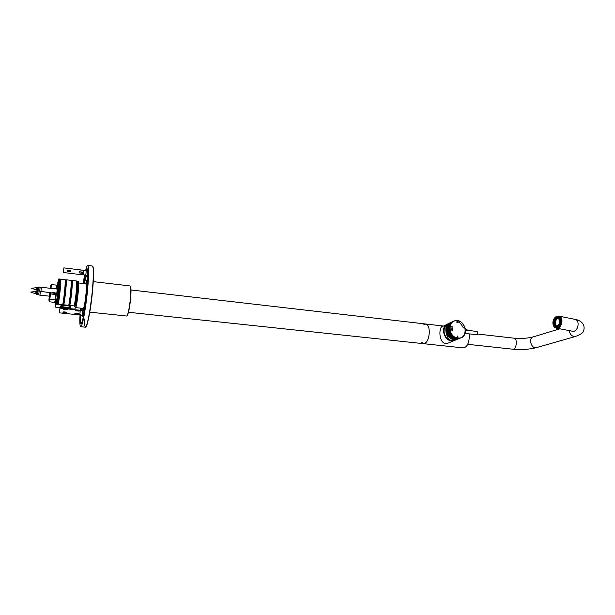 <?xml version="1.0" encoding="UTF-8"?>
<svg xmlns="http://www.w3.org/2000/svg" width="615" height="615" viewBox="0 0 615 615"><rect width="100%" height="100%" fill="white"/><g stroke="black" fill="none" stroke-linecap="round" stroke-linejoin="round"><path stroke-width="0.92" d="M55.634 299.513L56.165 294.885M49.607 293.032C49.569 294.285 49.692 294.078 49.976 292.394L48.916 299.959L49.846 292.379M49.384 298.452L49.915 293.355C50.038 288.95 48.324 303.841 49.177 299.705L49.384 298.452M50.169 292.417L50.545 293.924L49.415 301.804L54.52 302.349L55.25 300.881L56.111 293.078M49.946 299.197L55.073 299.751M49.915 293.324L49.185 299.69M56.234 293.109L55.158 301.319M50.545 293.924L55.673 294.493M87.73 271.661L87.399 274.513M84.493 283.653C85.462 278.441 86.246 275.812 86.853 275.781C87.622 276.527 87.622 281.516 86.853 290.749L84.063 310.936M82.91 315.357L82.164 316.448L81.71 315.157M81.603 310.506L81.68 308.253M81.019 308.184L80.873 310.529M80.68 314.895C80.542 320.131 80.788 322.898 81.418 323.198L81.841 322.921M87.991 269.47L87.668 269.047L86.638 270.562M85.393 275.174L83.832 283.577M81.634 323.598L81.587 323.213M87.776 269.055L87.953 268.586M85.616 270.539C86.484 267.064 87.192 265.365 87.753 265.457C88.791 266.272 88.883 272.645 88.03 284.561L87.745 287.912C86.1 307.077 82.256 327.864 80.688 326.719C79.95 326.357 79.681 323.052 79.873 316.802M450.134 339.918C443.992 338.273 441.801 328.249 446.874 325.143M458.198 339.003L454.723 339.518C446.651 339.065 443.438 325.227 450.741 322.529M451.079 322.375C443.646 324.943 446.782 338.973 454.939 339.426L458.536 338.857M458.882 338.719L455.408 339.234C447.328 338.78 444.107 324.912 451.418 322.222M451.756 322.068C444.314 324.628 447.459 338.68 455.623 339.142L459.228 338.565M459.574 338.427L456.092 338.942C448.004 338.488 444.776 324.605 452.094 321.906M452.432 321.753C444.983 324.32 448.135 338.388 456.307 338.85L459.912 338.281M460.266 338.135L456.776 338.65C448.681 338.196 445.452 324.297 452.771 321.591M453.117 321.437C445.66 324.005 448.812 338.096 456.991 338.565L460.604 337.989M461.027 337.812L457.468 338.365C449.334 337.904 446.121 323.928 453.493 321.261M450.403 322.69C442.977 325.25 446.113 339.265 454.254 339.718L457.852 339.142M449.334 323.252C443.384 324.113 445.498 339.349 451.779 340.764L456.053 339.811M452.325 330.44L451.902 330.639L452.34 330.793M451.848 328.51L452.655 328.595L452.117 329.025L451.848 328.51M457.56 336.221L458.09 337.089L457.614 336.205L457.629 337.058M452.24 326.972L452.609 326.75L451.802 326.657L452.24 326.972M457.99 322.775L456.884 322.644L457.399 322.544L456.86 321.683L457.967 321.822L457.514 321.929L457.99 322.775L457.514 321.929M452.087 327.895L451.987 327.295L452.087 327.895M452.248 327.987L451.841 328.149L452.486 328.226M452.379 329.794L451.856 329.402L452.402 329.456M452.548 330.14L451.887 329.947L452.548 330.14M452.602 326.865L451.802 326.657M456.884 322.491L457.399 322.544M456.86 321.691L457.967 321.822M457.506 336.074L458.152 337.066M452.202 327.88L451.948 327.311M451.841 328.033L452.248 328.079M451.848 328.395L452.64 328.595M452.248 328.556L452.24 329.01M451.887 329.955L452.302 329.994M452.686 330.363L451.894 330.278M423.681 343.7L463.295 347.913C466.985 347.329 468.999 343.416 469.345 336.167L469.114 333.853M467.892 330.401L465.394 328.587M421.652 342.34L423.574 343.685C427.018 343.055 428.932 339.057 429.332 331.677C429.109 327.149 427.948 324.589 425.841 324.02L423.566 324.897M56.834 289.012L56.841 287.989M50.084 288.25L50.422 286.021L50.484 288.297L50.607 286.444L50.099 288.25M49.677 292.363C49.607 293.655 49.677 293.793 49.877 292.786L49.946 292.394M50.668 285.744L51.36 284.568L51.076 288.358M50.353 292.44L50.476 293.332M49.884 293.878L49.846 294.301M55.588 293.901L55.934 293.055M56.265 288.942L56.772 286.621L56.457 285.145L51.36 284.568M51.13 288.243L53.451 288.504M55.289 288.712L56.242 288.819M50.653 286.236L50.315 288.274M56.741 286.29L56.757 289.004M56.234 293.086L56.142 293.616M56.119 293.77L55.957 294.424M555.983 318.124L555.568 317.993L554.761 319.554L557.136 317.348M554.284 324.536L553.608 323.136L553.846 320.922L554.299 321.007L554.876 319.577M559.043 317.148L559.581 317.279M557.49 327.303L556.56 327.149M555.852 317.755L556.298 317.847M558.62 317.525L557.144 317.525L557.121 317.094L558.666 317.071L559.919 317.525M561.172 319.416L560.273 317.855M561.472 321.045L561.226 323.275M560.557 324.897L559.258 326.465M558.105 327.142L556.052 327.034L556.706 326.719M556.075 326.934L554.922 326.342L553.93 324.751L554.684 324.612L555.376 326.427M555.353 319.416L556.437 318.216M554.761 319.554L555.191 319.639M554.522 321.091L553.846 320.922M553.608 323.136L554.153 321.022M554.346 323.121L553.93 323.044M556.583 325.927L559.289 325.304C561.418 322.306 561.264 319.985 558.82 318.332L558.558 318.278M556.613 326.711L556.168 326.603M557.705 327.065L557.682 326.634L558.159 327.118M559.235 317.194L559.112 317.624L558.774 317.109M554.922 326.342L554.23 324.52M555.591 326.065L555.137 325.973M557.682 326.634L556.321 326.65M558.989 326.411L560.081 324.612M561.011 323.236L561.257 320.999M559.911 317.786L560.619 319.6M557.144 317.525L558.658 317.532M558.489 324.797C559.788 323.39 560.127 321.791 559.504 319.985C555.407 313.981 552.285 328.718 558.489 324.797M558.658 325.181C560.788 322.183 560.634 319.854 558.197 318.201C554.645 317.063 552.685 325.127 556.321 325.881L558.658 325.181M63.699 270.446L63.837 268.117L63.699 270.446M63.875 267.894L63.322 272.53L63.875 267.894M83.01 273.014L79.051 272.891L79.35 271.738L82.718 272.161L82.418 273.314L79.051 272.891M70.74 271.538L67.358 271.484L67.665 270.331L70.441 270.685L70.141 271.838L67.358 271.484M67.781 268.509L70.971 268.778L67.781 268.509M79.35 269.9L83.848 270.293L83.302 274.913L78.251 274.267M79.366 269.777L83.186 270.216M70.402 273.375L66.589 272.875M83.901 270.577L86.315 270.523L85.754 275.282L86.984 275.428L87.538 270.669M85.754 275.282L83.425 274.651M81.28 271.968L81.126 273.129M59.432 312.136L59.939 308.376L59.432 312.136M59.647 311.99L59.97 308.138L59.647 311.99M66.597 309.03L67.166 309.583L66.581 309.799L63.922 309.522L63.368 308.868L66.597 309.03L63.36 308.868M75.776 309.998L79.043 310.337L79.612 310.898L79.035 311.105L75.768 310.76L75.215 310.106L79.043 310.337M75.745 310.191L75.215 310.106M75.56 310.398L77.921 310.644M75.361 313.881L78.62 314.219L75.361 314.042M66.904 309.683L63.752 309.161M62.999 312.558L66.174 313.089L62.991 312.543L63.668 311.874L66.335 312.151L66.774 312.935L66.174 313.089M78.62 314.38L79.22 314.227L78.789 313.442L75.522 313.104L74.861 313.796M59.97 308.138L80.234 310.268L79.919 314.303L79.704 314.949L59.432 312.858M82.202 315.28L83.44 315.41L83.994 310.59L82.741 310.46L82.195 315.28L79.835 314.68M80.296 310.552L82.741 310.46M77.475 313.304L77.229 313.788M36.5 291.51L36.231 293.901M36.508 292.163L36.462 292.625M36.216 294.377L37.223 294.616L37.63 290.957L36.6 291.033M37.63 290.957L39.137 291.126L38.737 294.785L37.2 294.685M38.714 294.846L39.944 295.154L40.429 291.264M56.15 295L56.365 293.101M56.611 293.132L56.48 294.7M35.939 291.449L30.75 292.087L35.662 293.832L35.939 291.449L36.585 291.518M37.238 290.011L36.593 290.049L36.869 287.62L37.53 287.697M37.446 287.689L37.161 290.111M37.446 288.35L37.4 288.819M37.154 290.603L38.176 290.849L38.584 287.128L37.546 287.205M38.584 287.128L40.121 287.297L39.714 291.018L38.153 290.91M39.683 291.079L40.967 291.318L41.413 287.274L40.121 287.297M52.39 292.163L54.873 292.901L54.919 292.448L52.39 292.163L52.244 292.617M55.273 288.835L57.28 289.058L56.803 293.155L54.866 292.94M55.273 288.858L52.752 288.573L55.304 288.397L55.273 288.858M41.413 287.274L52.752 288.573M52.283 292.625L54.727 293.355L54.873 292.901M57.049 293.578L57.833 288.635L57.049 293.578M83.54 309.883L85.508 302.365M86.9 290.219C87.215 285.383 87.153 282.792 86.707 282.47L87.069 282.508M82.925 308.384L83.678 308.061C84.601 304.971 85.408 299.882 86.1 292.786L86.408 284.399L85.731 283.792M82.794 308.369L83.463 308.961C85.462 305.125 87.868 276.812 85.631 283.715M425.726 324.005L425.841 324.02C427.948 324.589 429.109 327.149 429.332 331.677C428.932 339.057 427.018 343.055 423.574 343.685L128.443 312.266M450.511 342.094L447.951 343.178C438.241 346.168 438.418 325.812 442.762 326.357L446.467 324.651M86.577 281.462L86.807 280.209L86.577 281.462M82.856 310.467L82.864 308.838M85.777 283.338L87.415 278.726M84.524 308.515L83.663 309.899M86.792 282.477L87.33 284.015M553.392 323.198C552.954 316.579 561.088 314.219 561.472 320.938C561.895 327.664 553.708 329.863 553.392 323.198M553.585 323.183C553.892 318.939 555.637 316.856 558.804 316.94C560.365 317.463 561.257 318.816 561.464 320.984C561.164 325.227 559.435 327.318 556.283 327.257C554.692 326.734 553.792 325.373 553.585 323.183M78.682 282.346L78.328 281.209L78.682 282.346C79.043 285.898 77.567 300.274 76.222 306.27L74.723 309.161L55.412 307.123L56.173 304.133L57.195 304.094C58.463 296.545 59.301 289.135 59.709 281.862L59.655 279.033L58.94 278.949C59.455 280.371 57.841 296.853 56.48 304.018M74.33 306.062L74.246 305.909C75.584 298.698 76.414 291.456 76.721 284.207L76.56 281.001L72.186 280.494C72.854 281.924 71.317 298.329 69.833 305.44L58.279 304.21C59.663 297.053 61.262 280.578 60.731 279.156L59.655 279.033M74.492 305.886C75.806 298.928 76.629 291.841 76.944 284.599L76.56 281.001M57.195 304.094L57.387 304.417C58.648 297.176 59.501 289.796 59.939 282.277L59.84 279.394M56.173 304.133C57.541 297.168 59.217 280.079 58.64 279.079L58.94 278.949M68.757 305.324C70.072 297.998 70.902 290.711 71.24 283.446L71.117 280.371L66.22 279.794C66.82 281.224 65.252 297.66 63.822 304.802M74.246 305.909L69.833 305.44M62.738 304.686C64.029 297.245 64.859 289.888 65.236 282.623L65.152 279.671L60.731 279.156M78.328 281.209L77.621 281.124C78.366 282.562 76.86 298.936 75.322 306.024L76.029 306.101C77.39 299.82 78.828 285.644 78.466 282.101M63.422 305.063C64.867 298.367 66.566 280.609 65.82 280.094L65.152 279.671M65.82 280.094L66.22 279.794M71.117 280.371L72.186 280.494M77.621 281.124L76.721 281.363M58.64 279.079L56.903 286.859M60.439 306.055C62.676 304.925 65.943 305.025 70.241 306.347C71.494 307.108 70.994 307.631 68.742 307.907C64.275 307.992 61.5 307.415 60.424 306.162L60.439 306.055M74.415 306.239L75.322 306.024M57.387 304.417L58.279 304.21M70.394 306.431L68.45 307.208C65.159 307.323 62.761 306.916 61.239 305.97L61.085 305.594M74.907 306.293C76.475 299.636 78.105 281.954 77.213 281.416M57.887 304.479C59.278 297.76 61.008 279.963 60.339 279.456M56.849 288.112L58.079 281.324L58.486 281.685C58.694 285.106 56.803 301.542 55.842 304.571C55.289 306.209 55.227 304.287 55.65 298.821M55.212 306.954L55.365 300.75M68.926 305.655L68.98 305.417C70.287 298.367 71.109 291.179 71.463 283.846L71.279 280.724M69.426 305.709C70.933 299.028 72.601 281.309 71.778 280.786M62.915 305.009L62.938 304.894C64.229 297.745 65.067 290.457 65.467 283.031L65.321 280.033M57.157 287.805L58.456 281.209M55.734 304.917L55.85 299.643M92.842 266.48C93.818 268.517 93.795 275.874 92.757 288.558C90.351 317.332 84.17 339.434 84.647 319.108M92.312 266.018L92.396 266.026C93.603 267.125 93.649 274.598 92.534 288.466C90.92 307.592 86.999 328.333 85.339 327.18L80.742 326.726M477.263 334.422L477.555 331.862M477.094 331.454C478.086 332.7 477.955 333.784 476.702 334.714C477.901 333.776 478.032 332.692 477.094 331.454L465.47 330.124M457.76 338.235L460.143 338.096C470.014 336.128 464.225 317.855 454.7 320.807C446.436 322.475 449.073 337.727 457.76 338.235M457.391 320.792C447.389 319.154 447.82 337.274 457.86 337.989C467.869 339.472 467.308 321.545 457.391 320.792M129.85 285.914L129.903 285.921C132.571 285.644 128.912 317.325 126.436 315.987L89.775 312.143M447.951 343.178L453.816 340.71C444.799 343.355 439.033 326.434 448.043 323.851M451.633 340.718C443.653 340.395 440.471 326.657 447.743 324.097M553.377 320.238C554.161 318.086 555.414 316.725 557.129 316.148L558.981 316.125C564.585 317.317 561.533 329.801 556.068 328.064C554.223 327.457 553.177 325.881 552.939 323.352L552.954 322.237M574.656 319.293L575.079 319.377C580.737 320.584 577.7 332.892 572.181 331.154L556.467 328.141M575.794 336.367L575.094 336.574C572.042 336.559 570.067 334.568 569.167 330.578M536.887 347.49L536.234 347.683C530.968 348.866 528.124 337.504 533.497 336.812L559.911 328.802M556.068 328.064C554.207 327.449 553.154 325.881 552.916 323.344C553.269 318.432 555.291 316.025 558.981 316.125L575.079 319.377C579.376 319.985 585.58 323.229 583.781 330.301C583.727 332.454 580.829 334.545 575.094 336.574L536.234 347.683C529.131 349.435 521.282 349.943 512.687 349.189C516.562 349.981 517.891 338.427 513.956 338.173L513.879 338.165M552.947 323.321C552.447 315.964 561.503 313.327 561.933 320.807C562.402 328.302 553.292 330.739 552.947 323.321M57.464 294.524L56.188 295.192M56.695 300.166L55.727 299.205M87.753 265.457L92.396 266.026C93.795 267.218 93.91 274.721 92.75 288.527L89.575 313.312L87.199 324.013C86.531 326.135 85.923 327.195 85.377 327.188M87.761 269.055C87.945 268.178 88.014 268.309 87.991 269.462L87.199 288.55C85.985 302.05 83.755 315.726 82.556 320.277L81.541 323.213M80.281 323.821L79.927 314.703M80.142 310.26L80.288 308.1M83.102 283.484L84.639 274.974M85.746 270.539L86.738 267.956M476.702 334.714L465.04 333.392M454.7 320.807C464.279 317.863 470.045 336.059 460.143 338.096L459.851 338.219M456.622 339.572L454.139 340.618M457.545 321.776C459.259 321.914 461.212 323.959 463.41 327.91M443.43 326.05L130.972 289.973M58.187 287.651L56.872 288.289M555.207 324.259L556.268 319.216M558.666 317.071L559.396 317.217M558.82 318.332L558.197 318.201M558.581 317.056L559.104 317.04M556.959 327.349L556.49 327.134M63.322 272.53L66.62 272.929M70.394 273.375L78.282 274.313M63.868 267.879L67.158 268.278M70.94 268.732L78.812 269.716M87.545 270.669L86.315 270.523M77.659 310.66L79.297 310.59M77.698 310.906L75.476 310.675M66.881 309.768L63.629 309.43M77.375 313.804L74.815 313.542M66.835 312.712L62.961 312.312M39.137 291.126L39.798 291.11M49.261 296.169L39.952 295.154M57.549 293.839L56.572 293.732M36.27 293.901L35.662 293.839M36.869 287.628L31.603 288.266L36.593 290.042M54.727 293.355L40.944 291.395M52.736 288.55L55.304 288.397M93.257 281.632L129.903 285.921C132.855 285.852 129.242 317.179 126.436 315.987M572.68 331.247L573.241 331.254M532.859 336.997C526.994 338.388 520.69 338.78 513.956 338.173L477.54 334.037M467.723 344.315L512.687 349.189M76.944 284.599L76.721 284.207M59.939 282.277L59.709 281.862M61.239 305.97L61.277 305.532M71.463 283.846L71.24 283.446M65.467 283.031L65.236 282.623M61.077 305.655L60.424 306.162M86.338 283.861L78.712 282.977M83.525 308.446L75.637 307.608"/></g></svg>
